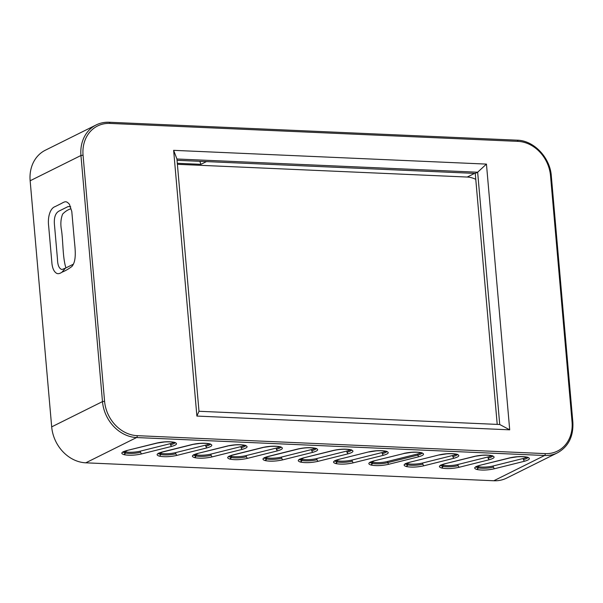 <?xml version="1.0" encoding="UTF-8"?>
<svg xmlns="http://www.w3.org/2000/svg" width="603" height="603" viewBox="0 0 603 603"><rect width="100%" height="100%" fill="white"/><g stroke="black" fill="none" stroke-linecap="round" stroke-linejoin="round"><path stroke-width="0.9" d="M509.701 429.826L196.887 416.07L173.641 150.343L486.448 164.099L509.701 429.826L499.729 424.504L477.651 172.217L475.254 173.415L177.041 160.3M177.305 163.292L200.95 164.333L206.422 161.604L177.041 160.315M475.775 179.377A23.743 20.005 63.6 0 0 467.235 177.048L177.395 164.302M61.988 272.187C59.81 273.672 58.016 274.041 56.629 273.31C54.127 271.87 52.567 268.659 51.956 263.669L48.662 226.087C47.464 216.899 50.26 208.201 55.077 206.625L61.37 203.49C65.388 201.229 66.345 200.889 69.466 204.334L71.795 211.495L74.063 237.296C74.795 246.883 77.274 260.338 71.84 266.541C68.373 269.089 65.094 270.973 61.988 272.187L65.395 268.162L73.272 264.235M30.15 180.764L51.685 426.871A35.645 30.029 63.6 0 0 85.784 462.818L493.804 480.757A35.645 30.029 63.6 0 0 506.656 478.096L557.451 452.83A35.645 30.029 -116.4 0 1 544.599 455.491L136.587 437.544A35.645 30.029 -116.4 0 1 102.48 401.606L80.953 155.499A35.645 30.029 -116.4 0 1 96.148 124.949A35.645 30.029 -116.4 0 1 109 122.288A1.553 0.761 -87.5 0 1 109.203 122.243C104.545 122.047 100.196 122.952 96.148 124.949L45.353 150.215A35.645 30.029 63.6 0 0 30.15 180.764L80.953 155.499L83.056 155.182L104.583 401.289A34.092 28.725 63.6 0 0 137.205 435.668L545.218 453.614A34.092 28.725 63.6 0 0 572.051 421.844L550.524 175.744A34.092 28.725 63.6 0 0 517.902 141.366L109.882 123.419A34.092 28.725 63.6 0 0 83.056 155.182M65.923 267.898C62.622 257.338 63.225 242.617 61.544 230.346C60.368 224.429 60.722 219.017 62.606 214.118C65.162 211.472 67.86 209.708 70.702 208.842M497.211 424.391L475.254 173.415M70.664 206.739L68.109 206.55L59.056 211.058C55.167 213.176 53.675 218.158 54.579 226.019L57.481 259.177C57.632 265.267 59.132 268.712 61.981 269.518L65.395 268.162M456.079 454.285A10.779 2.457 -5 0 1 452.717 455.484L422.68 462.991A10.779 2.457 -5 0 1 407.681 463.692L407.387 463.624A10.779 2.457 -5 0 1 406.588 463.398M420.788 452.8A10.779 2.457 -5 0 1 417.427 454.006L387.397 461.506A10.779 2.457 -5 0 1 372.39 462.207L372.104 462.139A10.779 2.457 -5 0 1 371.305 461.913M385.505 451.315A10.779 2.457 -5 0 1 382.144 452.521L352.107 460.021A10.779 2.457 -5 0 1 337.107 460.722L336.813 460.654A10.779 2.457 -5 0 1 336.014 460.428M350.215 449.83A10.779 2.457 -5 0 1 346.853 451.036L316.824 458.544A10.779 2.457 -5 0 1 301.817 459.245L301.53 459.177A10.779 2.457 -5 0 1 300.731 458.951M314.932 448.353A10.779 2.457 -5 0 1 311.57 449.552L281.533 457.059A10.779 2.457 -5 0 1 266.534 457.76L266.24 457.692A10.779 2.457 -5 0 1 265.441 457.466M279.641 446.868A10.779 2.457 -5 0 1 276.28 448.074L246.25 455.574A10.779 2.457 -5 0 1 231.243 456.275L230.957 456.207A10.779 2.457 -5 0 1 230.158 455.981M244.358 445.383A10.779 2.457 -5 0 1 240.996 446.589L210.96 454.089A10.779 2.457 -5 0 1 195.96 454.79L195.666 454.722A10.779 2.457 -5 0 1 194.867 454.496M209.068 443.898A10.779 2.457 -5 0 1 205.706 445.104L175.677 452.612A10.779 2.457 -5 0 1 160.669 453.313L160.375 453.245A10.779 2.457 -5 0 1 159.584 453.019M173.785 442.421A10.779 2.457 -5 0 1 170.423 443.62L140.386 451.127A10.779 2.457 -5 0 1 125.386 451.828L125.092 451.76A10.779 2.457 -5 0 1 124.293 451.534M526.653 457.247A10.779 2.457 -5 0 1 523.291 458.453L493.254 465.953A10.779 2.457 -5 0 1 478.254 466.654L477.96 466.586A10.779 2.457 -5 0 1 477.161 466.36M491.362 455.762A10.779 2.457 -5 0 1 488 456.968L457.971 464.476A10.779 2.457 -5 0 1 442.964 465.177L442.677 465.109A10.779 2.457 -5 0 1 441.878 464.883M199.804 161.318L200.95 164.333M486.448 164.099L477.651 172.217L176.928 158.996L198.998 411.276L499.729 424.504M196.887 416.07L198.998 411.276M176.928 158.996L173.641 150.343M467.235 177.048L474.591 173.385M51.685 426.871L102.48 401.606L104.583 401.289M85.784 462.818L136.587 437.544A1.553 0.761 92.5 0 0 137.205 435.668M227.421 446.001C233.843 444.599 239.542 444.336 244.494 445.202L244.788 445.27C248.564 446.431 247.667 447.81 242.097 449.408L212.06 456.908C205.638 458.31 199.947 458.574 194.988 457.707L194.694 457.639C190.925 456.479 191.822 455.099 197.385 453.501L227.421 446.001L235.087 444.924C239.255 444.697 242.165 444.81 243.808 445.255L243.951 445.27M279.784 446.68L280.071 446.748C283.847 447.908 282.95 449.288 277.38 450.886L247.351 458.393C240.921 459.788 235.23 460.059 230.278 459.192L229.984 459.124C226.208 457.963 227.105 456.584 232.675 454.986L262.704 447.479C269.134 446.084 274.825 445.813 279.784 446.68L279.099 446.733L280.93 447.441L280.794 446.846M126.811 450.539L156.848 443.032C163.27 441.637 168.968 441.366 173.92 442.233L174.214 442.3C177.991 443.461 177.094 444.841 171.523 446.439L141.486 453.946C135.064 455.34 129.374 455.612 124.414 454.745L124.12 454.677C120.351 453.516 121.248 452.137 126.811 450.539L157.255 443.062L164.513 441.954C168.682 441.728 171.591 441.841 173.234 442.285L174.214 442.3M315.361 448.233C319.138 449.393 318.241 450.773 312.671 452.371L282.634 459.878C276.212 461.272 270.521 461.544 265.561 460.677L265.267 460.609C261.498 459.448 262.395 458.069 267.958 456.471L297.995 448.964C304.417 447.569 310.115 447.298 315.067 448.165L314.525 448.233M159.411 456.154C155.634 454.994 156.531 453.614 162.101 452.016L192.131 444.517C198.56 443.115 204.251 442.851 209.211 443.718L209.497 443.785C213.274 444.946 212.377 446.326 206.806 447.923L176.777 455.423C170.347 456.825 164.657 457.089 159.705 456.222L160.775 454.481A10.779 2.457 175 0 0 175.774 453.78L176.777 455.423M347.954 453.855L317.924 461.355C311.495 462.757 305.804 463.021 300.852 462.154L300.558 462.086C296.782 460.926 297.678 459.546 303.249 457.948L333.286 450.449C339.708 449.047 345.398 448.783 350.358 449.65L350.644 449.717C354.421 450.878 353.524 452.258 347.954 453.855L346.959 452.212A10.779 2.457 175 0 0 351.263 450.23M385.641 451.134L385.935 451.202C389.711 452.363 388.814 453.742 383.244 455.34L353.207 462.84C346.785 464.242 341.094 464.506 336.135 463.639L335.841 463.571C332.072 462.411 332.969 461.031 338.532 459.433L368.569 451.933C374.998 450.531 380.689 450.268 385.641 451.134L384.955 451.18L386.794 451.896L386.659 451.3M403.859 453.411C410.281 452.016 415.972 451.753 420.932 452.612L421.218 452.68C424.994 453.84 424.097 455.22 418.527 456.825L388.498 464.325C382.068 465.727 376.378 465.991 371.425 465.124L371.131 465.056C367.355 463.895 368.252 462.516 373.822 460.918L404.259 453.433M456.215 454.097L456.509 454.165C460.285 455.325 459.388 456.705 453.818 458.303L423.781 465.81C417.359 467.204 411.668 467.476 406.708 466.609L406.414 466.541C402.646 465.38 403.543 464.001 409.105 462.403L439.142 454.896C445.572 453.501 451.263 453.23 456.215 454.097L455.672 454.165M491.792 455.649C495.568 456.81 494.671 458.19 489.108 459.788L459.071 467.295C452.642 468.689 446.951 468.953 441.999 468.086L441.705 468.018C437.929 466.858 438.826 465.478 444.396 463.88L474.433 456.381C480.855 454.979 486.546 454.715 491.505 455.582L490.963 455.649M526.788 457.066L527.082 457.134C530.859 458.295 529.962 459.674 524.391 461.272L494.354 468.772C487.933 470.174 482.242 470.438 477.282 469.571L476.988 469.503C473.219 468.343 474.116 466.963 479.679 465.365L509.716 457.865C516.145 456.463 521.836 456.2 526.788 457.066L526.246 457.134M493.804 480.757L544.599 455.491A1.553 0.761 -87.5 0 0 545.218 453.614M70.543 206.663L68.109 206.55M517.02 140.228A1.553 0.761 92.5 0 1 517.223 140.182A1.553 0.761 92.5 0 1 517.902 141.366M109.882 123.419A1.553 0.761 -87.5 0 0 109.203 122.243L517.223 140.182C533.859 140.454 550.124 157.579 551.315 175.978L550.524 175.744M551.315 175.978L572.85 422.085L572.051 421.844M407.387 463.624L407.779 464.86A10.779 2.457 175 0 0 422.786 464.159L423.781 465.81M405.623 463.963A10.779 2.457 175 0 0 407.492 464.792L406.414 466.541M407.681 463.692L407.779 464.86L406.708 466.609M422.68 462.991L422.786 464.159M452.717 455.484L452.815 456.659A10.779 2.457 175 0 0 457.119 454.677M372.104 462.139L372.496 463.383A10.779 2.457 175 0 0 387.495 462.682L417.532 455.175A10.779 2.457 175 0 0 421.836 453.192M370.332 462.478A10.779 2.457 175 0 0 372.202 463.315L371.131 465.056M372.39 462.207L372.496 463.383L371.425 465.124M387.397 461.506L388.498 464.325M417.427 454.006L418.527 456.825M336.813 460.654L337.205 461.898A10.779 2.457 175 0 0 352.212 461.197L353.207 462.84M335.049 460.994A10.779 2.457 175 0 0 336.919 461.83L335.841 463.571M337.107 460.722L337.205 461.898L336.135 463.639M352.107 460.021L352.212 461.197M382.144 452.521L382.242 453.69A10.779 2.457 175 0 0 386.546 451.707M301.53 459.177L301.922 460.413A10.779 2.457 175 0 0 316.922 459.712L316.824 458.544M299.759 459.509A10.779 2.457 175 0 0 301.628 460.345L300.558 462.086M301.817 459.245L301.922 460.413L300.852 462.154M346.853 451.036L346.959 452.212M266.24 457.692L266.632 458.928A10.779 2.457 175 0 0 281.639 458.227L281.533 457.059M264.476 458.031A10.779 2.457 175 0 0 266.345 458.86L265.267 460.609M266.534 457.76L266.632 458.928L265.561 460.677M311.57 449.552L311.668 450.727A10.779 2.457 175 0 0 315.972 448.745M230.957 456.207L231.348 457.451A10.779 2.457 175 0 0 246.348 456.75L246.25 455.574M229.185 456.546A10.779 2.457 175 0 0 231.055 457.383L229.984 459.124M231.243 456.275L231.348 457.451L230.278 459.192M276.28 448.074L276.385 449.243A10.779 2.457 175 0 0 280.689 447.26M195.666 454.722L196.058 455.966A10.779 2.457 175 0 0 211.065 455.265L212.06 456.908M193.902 455.061A10.779 2.457 175 0 0 195.771 455.898L194.694 457.639M195.96 454.79L196.058 455.966L194.988 457.707M210.96 454.089L211.065 455.265M240.996 446.589L241.094 447.758A10.779 2.457 175 0 0 245.398 445.775M160.375 453.245L160.481 454.413A10.779 2.457 175 0 1 158.612 453.577M160.669 453.313L160.775 454.481L159.705 456.222M175.677 452.612L175.774 453.78M205.706 445.104L205.811 446.28A10.779 2.457 175 0 0 210.115 444.29M125.092 451.76L125.484 452.996A10.779 2.457 175 0 0 140.491 452.295L141.486 453.946M123.329 452.099A10.779 2.457 175 0 0 125.198 452.928L124.12 454.677M125.386 451.828L125.484 452.996L124.414 454.745M140.386 451.127L140.491 452.295M170.423 443.62L170.521 444.795A10.779 2.457 175 0 0 174.825 442.813M477.96 466.586L478.352 467.83A10.779 2.457 175 0 0 493.36 467.129L493.254 465.953M476.197 466.926A10.779 2.457 175 0 0 478.066 467.762L476.988 469.503M478.254 466.654L478.352 467.83L477.282 469.571M523.291 458.453L523.396 459.622A10.779 2.457 175 0 0 527.693 457.639M442.677 465.109L443.069 466.345A10.779 2.457 175 0 0 458.069 465.644L457.971 464.476M440.906 465.441A10.779 2.457 175 0 0 442.775 466.277L441.705 468.018M442.964 465.177L443.069 466.345L441.999 468.086M488 456.968L488.106 458.144A10.779 2.457 175 0 0 492.41 456.162M156.848 443.032L157.255 443.054M170.521 444.795L171.523 446.439M173.92 442.233L173.234 442.285M173.378 442.3L175.074 442.994L174.938 442.398M368.569 451.933L338.532 459.433M385.935 451.202L385.098 451.202M383.244 455.34L382.242 453.69M197.385 453.501L227.828 446.024M244.494 445.202L243.808 445.248M244.788 445.27L244.102 445.315L245.647 445.964L245.511 445.361M241.094 447.758L242.097 449.408M439.142 454.896L409.105 462.403M456.509 454.165L455.823 454.217L457.368 454.858L457.232 454.263M453.818 458.303L452.815 456.659M491.505 455.582L490.819 455.634C489.176 455.19 486.267 455.077 482.091 455.303L474.433 456.381M474.832 456.403L444.396 463.88M489.108 459.788L488.106 458.144M459.071 467.295L458.069 465.644M279.099 446.74C277.455 446.288 274.546 446.182 270.37 446.408L262.704 447.479M280.071 446.748L279.242 446.748M233.075 455.001L232.675 454.986M277.38 450.886L276.385 449.243M247.351 458.393L246.348 456.75M373.822 460.918L404.259 453.441L411.517 452.34C415.693 452.114 418.603 452.22 420.246 452.672L422.077 453.373L421.949 452.778M420.932 452.612L420.246 452.665M421.218 452.68L420.389 452.68M316.085 448.33L316.221 448.926L314.382 448.217L315.067 448.165M312.671 452.371L311.668 450.727M298.402 448.986L297.995 448.964M282.634 459.878L281.639 458.227M268.365 456.486L267.958 456.471M349.815 449.717L350.644 449.717M317.924 461.355L316.922 459.712M351.376 449.815L351.504 450.411L349.672 449.702L350.358 449.65M349.672 449.702C345.12 448.911 339.791 449.167 333.685 450.471L333.286 450.449M333.685 450.471L303.249 457.948M162.101 452.016L162.501 452.039M192.131 444.517L199.797 443.439C203.972 443.213 206.882 443.326 208.525 443.77L209.497 443.785M205.811 446.28L206.806 447.923M209.211 443.718L208.525 443.763M208.668 443.785L210.357 444.479L210.221 443.883M510.123 457.881L509.716 457.865M527.082 457.134L526.396 457.18L527.942 457.828L527.806 457.232M526.102 457.119C524.459 456.675 521.557 456.561 517.382 456.788L510.123 457.888L479.679 465.365M524.391 461.272L523.396 459.622M494.354 468.772L493.36 467.129M572.85 422.085C573.581 436.414 568.448 446.665 557.451 452.83M123.148 451.692L123.11 452.31L127.218 450.562M368.976 451.956L376.234 450.856C380.403 450.629 383.312 450.743 384.955 451.187M338.939 459.463C337.718 459.524 333.851 461.514 334.838 461.212L334.869 460.586M193.721 454.654L193.691 455.28L197.792 453.531M439.549 454.926L446.808 453.818C450.976 453.599 453.886 453.705 455.529 454.149M409.512 462.426C408.291 462.486 404.425 464.476 405.412 464.174L405.442 463.556M490.819 455.634L492.651 456.343L492.523 455.747M444.803 463.911C443.574 463.971 439.715 465.961 440.695 465.659L440.725 465.041M263.112 447.509L233.082 455.009C231.854 455.069 227.994 457.059 228.974 456.765L229.004 456.139M370.152 462.071L370.121 462.697L374.229 460.941M314.382 448.217C309.829 447.426 304.5 447.682 298.402 448.994L268.365 456.494C267.144 456.554 263.277 458.544 264.265 458.242L264.295 457.624M299.578 459.109L299.548 459.727L303.656 457.979M158.431 453.177L158.401 453.795L162.508 452.046L192.538 444.539M480.086 465.395C478.865 465.456 474.998 467.446 475.986 467.144L476.016 466.518"/></g></svg>

